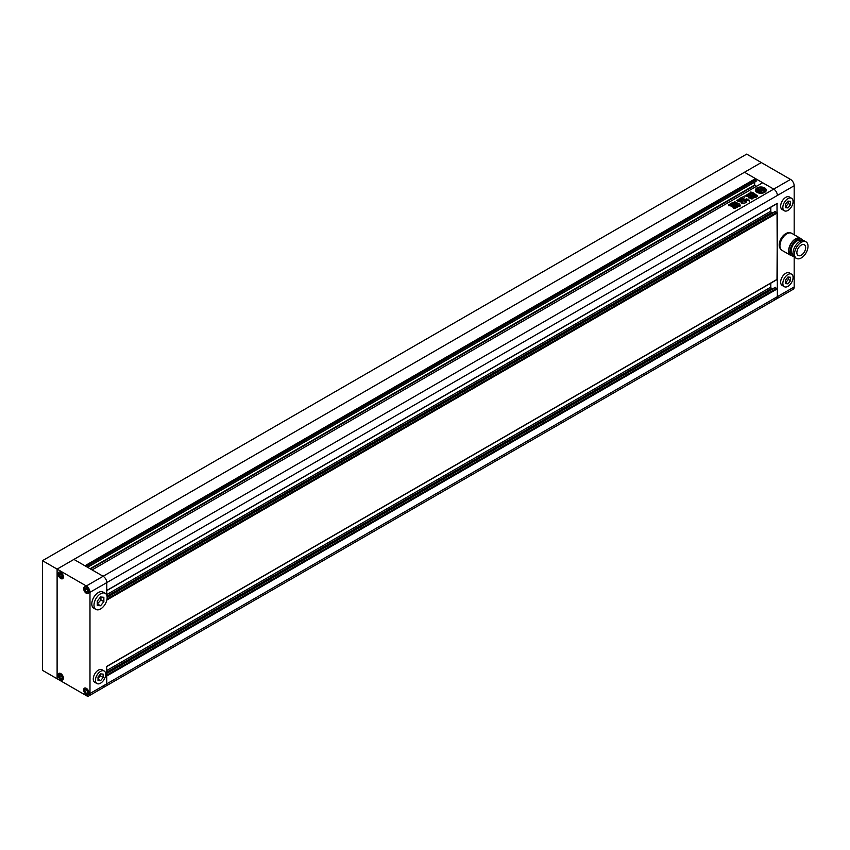 <?xml version="1.0" encoding="UTF-8"?>
<svg xmlns="http://www.w3.org/2000/svg" width="850" height="850" viewBox="0 0 850 850"><rect width="100%" height="100%" fill="white"/><g stroke="black" fill="none" stroke-linecap="round" stroke-linejoin="round"><path stroke-width="1.27" d="M97.282 604.031L100.938 599.972L100.938 597.019M98.016 678.555L100.204 675.824L100.204 674.326M86.689 689.924L87.794 691.857M84.873 691.549L86.328 693.366L87.794 693.228L87.794 691.284L86.328 689.467L84.873 689.594L84.873 691.549L86.689 690.487M86.328 694.365A3.612 2.083 -120 0 0 88.134 694.546A3.612 2.083 -120 0 0 88.687 691.645A3.612 2.083 -120 0 0 86.328 688.457A3.612 2.083 -120 0 0 84.522 688.287A3.612 2.083 -120 0 0 83.969 691.178A3.612 2.083 -120 0 0 86.328 694.365M87.794 692.516L86.328 693.366M61.126 675.155L62.22 677.089M62.22 676.526L60.764 674.709L59.298 674.836L59.298 676.781L60.764 678.597L62.22 678.47L62.22 676.526M60.764 679.607A3.612 2.083 -120 0 0 62.571 679.787A3.612 2.083 -120 0 0 63.123 676.887A3.612 2.083 -120 0 0 60.764 673.699A3.612 2.083 -120 0 0 58.958 673.519A3.612 2.083 -120 0 0 58.395 676.419A3.612 2.083 -120 0 0 60.764 679.607M61.126 675.729L59.298 676.781M62.22 677.758L60.764 678.597M61.126 573.941L62.22 575.875M62.22 575.301L60.764 573.484L59.298 573.612L59.298 575.567L60.764 577.384L62.22 577.256L62.22 575.301M60.764 578.383A3.612 2.083 -120 0 0 62.571 578.563A3.612 2.083 -120 0 0 63.123 575.662A3.612 2.083 -120 0 0 60.764 572.486A3.612 2.083 -120 0 0 58.958 572.305A3.612 2.083 -120 0 0 58.395 575.195A3.612 2.083 -120 0 0 60.764 578.383M61.126 574.515L59.298 575.567M62.22 576.534L60.764 577.384M86.689 588.699L87.794 590.633M84.873 590.325L86.328 592.142L87.794 592.014L87.794 590.059L86.328 588.242L84.873 588.381L84.873 590.325L86.689 589.273M86.328 593.151A3.612 2.083 -120 0 0 88.134 593.321A3.612 2.083 -120 0 0 88.687 590.431A3.612 2.083 -120 0 0 86.328 587.244A3.612 2.083 -120 0 0 84.522 587.063A3.612 2.083 -120 0 0 83.969 589.964A3.612 2.083 -120 0 0 86.328 593.151M87.794 591.303L86.328 592.142M100.204 675.824L103.126 677.514L103.126 674.103L100.576 673.88L98.016 677.057L98.016 680.468L100.576 680.691L103.126 677.514M98.016 679.214L100.576 680.691M104.189 671.022L102 669.758A7.236 4.176 120 0 0 95.827 672.382A7.236 4.176 120 0 0 94.764 682.284L96.953 683.549A7.236 4.176 120 0 0 103.126 680.924A7.236 4.176 120 0 0 104.189 671.022A7.236 4.176 120 0 0 98.016 673.646A7.236 4.176 120 0 0 96.953 683.549M100.938 599.972L103.859 601.662L103.859 597.284L100.576 596.987L97.282 601.077L97.282 605.466L100.576 605.753L103.859 601.662M97.654 604.063L100.576 605.753M105.219 593.321L103.031 592.057A9.297 5.366 120 0 0 95.094 595.425A9.297 5.366 120 0 0 93.734 608.154L95.922 609.418A9.297 5.366 120 0 0 103.859 606.05A9.297 5.366 120 0 0 105.219 593.321A9.297 5.366 120 0 0 97.282 596.689A9.297 5.366 120 0 0 95.922 609.418M106.675 666.602L106.781 683.825A5.164 2.986 60 0 1 105.708 686.184A5.164 2.986 -120 0 0 106.781 683.825L106.42 675.346M106.675 590.686L106.781 582.601L89.983 592.301A5.164 2.986 -120 0 0 86.328 585.979L103.126 576.279A5.164 2.986 60 0 1 106.781 582.601A5.164 2.986 -120 0 0 103.126 576.279L73.907 559.406L744.494 172.252L755.533 178.617L84.936 565.771L73.907 559.406L57.109 569.107L57.109 678.768L57.109 569.107L42.5 560.671L42.5 670.331L86.328 695.629A5.164 2.986 -120 0 0 88.91 695.884A5.164 2.986 -120 0 0 89.983 693.526L777.367 296.661A5.164 2.986 60 0 1 776.305 299.03A5.164 2.986 -120 0 0 777.367 296.661L777.006 203.501M60.764 578.51A3.772 2.178 -120 0 0 62.645 578.701A3.772 2.178 -120 0 0 63.229 575.673A3.772 2.178 -120 0 0 60.764 572.358A3.772 2.178 -120 0 0 58.873 572.167A3.772 2.178 -120 0 0 58.299 575.184A3.772 2.178 -120 0 0 60.764 578.51M60.764 679.734A3.772 2.178 -120 0 0 62.645 679.915A3.772 2.178 -120 0 0 63.229 676.898A3.772 2.178 -120 0 0 60.764 673.572A3.772 2.178 -120 0 0 58.873 673.391A3.772 2.178 -120 0 0 58.299 676.409A3.772 2.178 -120 0 0 60.764 679.734M86.328 694.492A3.772 2.178 -120 0 0 88.219 694.684A3.772 2.178 -120 0 0 88.793 691.656A3.772 2.178 -120 0 0 86.328 688.341A3.772 2.178 -120 0 0 84.448 688.149A3.772 2.178 -120 0 0 83.863 691.167A3.772 2.178 -120 0 0 86.328 694.492M86.328 593.268A3.772 2.178 -120 0 0 88.219 593.459A3.772 2.178 -120 0 0 88.793 590.442A3.772 2.178 -120 0 0 86.328 587.116A3.772 2.178 -120 0 0 84.448 586.925A3.772 2.178 -120 0 0 83.863 589.953A3.772 2.178 -120 0 0 86.328 593.268M89.983 592.301L89.983 693.526M42.5 560.671L746.693 154.116L761.303 162.552L57.109 569.107L86.328 585.979M794.176 234.717L794.176 185.746L777.367 195.447A5.164 2.986 -120 0 0 773.723 189.114L103.126 576.279L92.098 569.904L762.684 182.75L773.723 189.114A5.164 2.986 60 0 1 777.367 195.447L106.781 582.601L106.781 595.287M764.692 187.914A5.419 3.134 0 0 0 758.784 187.234A5.419 3.134 0 0 0 755.438 190.134A5.419 3.134 0 0 0 757.031 192.344A5.419 3.134 0 0 0 762.939 193.024A5.419 3.134 0 0 0 766.286 190.134A5.419 3.134 0 0 0 764.692 187.914M766.275 190.336A5.419 3.134 0 0 0 764.692 188.339A5.419 3.134 0 0 0 758.954 187.616A5.419 3.134 0 0 0 755.448 190.336M759.804 190.719L759.178 190.846A2.242 1.296 0 0 1 759.05 190.421A2.242 1.296 0 0 1 759.666 189.529L762.089 190.931L760.314 192.366A2.773 1.604 0 0 1 760.463 192.854M762.344 189.423L761.313 189.518L763.119 189.465L761.961 188.87A3.103 1.796 0 0 0 759.889 189.136A2.465 1.424 0 0 0 760.144 188.498A2.465 1.424 0 0 0 759.868 187.839A4.08 2.359 0 0 0 756.904 189.55A2.465 1.424 0 0 0 759.135 189.571A3.103 1.796 0 0 0 758.646 190.528A3.103 1.796 0 0 0 758.678 190.761L759.709 191.431L760.654 190.878L759.73 190.559M759.518 192.355A4.08 2.359 0 0 1 757.977 191.792A4.08 2.359 0 0 1 756.808 190.389L756.808 190.804A4.08 2.359 0 0 0 757.977 192.217A4.08 2.359 0 0 0 759.518 192.78L759.518 192.355A1.711 0.988 0 0 0 759.124 192.004L757.987 191.346A1.498 0.861 0 0 1 757.552 190.74A1.498 0.861 0 0 1 757.701 190.368L757.701 190.782A1.498 0.861 0 0 0 757.605 190.952M734.687 204.329L735.611 204.871L732.264 206.794L731.34 206.263L734.687 204.329L735.611 205.286M732.264 206.794L731.34 206.263L734.687 204.754M738.884 205.966L737.481 206.901M737.545 207.06L734.676 208.516L733.401 208.165M733.539 208.377L737.609 205.604L738.671 206.221M750.879 195.712L748.414 193.874L751.018 195.638M751.071 195.606L750.327 197.147L750.348 196.021M752.494 198.815L750.327 197.561L750.348 196.446L750.327 197.561L752.664 198.719L751.304 198.932L748.733 197.444L748.627 196.541L748.733 197.444M748.627 196.541L749.477 196.053L748.627 196.541M749.158 195.861L746.736 196.552L745.025 195.458M745.184 195.659L748.053 195.032L747.416 195.851L746.502 194.905M748.053 195.032L747.235 194.554L748.414 193.874M754.024 195.043L756.096 196.233L756.064 196.998L756.096 196.233L754.024 195.043L752.728 195.064L750.635 196.998L752.707 198.188L756.064 196.998M737.332 203.033L734.74 201.737L733.338 202.544L738.958 205.445L739.309 206.316L740.52 205.53L738.862 203.405L736.95 203.023M739.309 206.199L738.958 205.445M746.714 200.547L746.938 199.931L749.232 200.929L749.403 200.196L746.629 200.366M749.232 200.929L749.403 200.196L747.798 199.835M743.963 200.866L743.059 199.197L741.094 199.144L742.39 201.907L741.062 202.821M742.135 200.674L742.39 201.524M744.26 200.823L746.459 200.929M746.162 201.238L745.269 201.758M741.2 203.033L744.451 203.086L745.896 202.683L745.312 201.917L746.13 202.534M741.614 202.087L741.296 200.759L741.614 201.663L741.296 200.759L738.14 201.121M738.204 201.301L738.459 200.621C738.331 201.641 739.383 201.992 741.614 201.663M748.68 194.129L749.923 192.992L751.209 193.439L750.518 192.344M757.414 196.456L754.874 194.374L752.176 194.576L754.046 193.29L752.919 192.631L750.72 192.015L750.571 192.578M754.874 194.374L752.176 194.151M754.874 193.949L757.414 195.829M757.414 196.031L754.279 194.831L751.294 195.213L748.68 193.704L749.923 192.992M751.209 193.439L750.975 194.023L749.923 193.417M747.915 199.028L746.226 200.111L743.176 198.571L740.658 199.559M740.658 199.421L737.651 201.067L736.536 200.419M736.706 200.643L742.263 197.2L743.952 196.584L744.249 197.646L743.952 196.584L742.252 197.136M746.13 198.773L747.575 199.336M736.897 205.604L733.55 207.528L732.626 206.996L735.972 205.073L737.12 205.339M733.55 207.528L732.626 206.996L735.972 205.073M728.939 205.881L728.864 204.701L731.967 202.916L733.263 202.959L734.379 204.308L733.263 202.959M734.379 204.308L731.276 206.093L728.939 205.456L728.864 204.701L728.939 205.456M754.651 182.176L754.651 185.024L756.479 186.331M756.117 181.231L87.497 567.247L756.117 181.231L756.117 179.711L86.179 566.493M85.595 566.153L755.533 179.371L756.117 179.711M755.533 178.617L755.533 179.371M103.126 685.929A5.164 2.986 -120 0 0 105.708 686.184L88.91 695.884M775.179 287.555L777.367 288.819L777.367 296.661L794.176 286.96L794.176 256.87M770.801 283.178L770.801 287.13A1.031 0.595 -120 0 0 771.524 288.394L772.469 288.947M775.179 211.639L777.367 212.904L777.006 279.416M770.801 207.262L770.801 211.214A1.031 0.595 -120 0 0 771.524 212.479L772.469 213.031M746.938 200.345L747.798 200.26M749.232 201.354L749.403 200.611M743.963 201.291L743.059 199.612L741.157 199.389M744.26 201.248L744.855 200.483M746.162 201.663L744.855 200.908M741.359 202.927L742.39 201.907M742.39 201.726L742.135 201.089L742.39 201.726M738.459 201.046L739.234 200.515M741.296 201.174L739.234 200.94M740.52 205.955L738.862 203.819L737.332 203.458M738.958 205.87L739.309 206.624M736.95 203.447L734.74 202.162L733.338 202.969M756.064 197.413L756.096 196.658M750.699 196.658L752.728 195.064M752.006 196.265L753.015 196.01L752.006 196.265L752.293 196.849L752.739 195.84M752.792 196.711L753.801 196.881L753.514 196.297M753.567 197.338L754.577 197.327L754.301 196.743L753.567 197.168L754.301 196.743M754.024 195.468L752.728 195.489M754.046 193.715L752.919 192.631M752.919 193.046L750.72 192.44M748.627 196.966L748.733 197.869M745.184 196.084L746.502 195.319M748.053 195.458L747.416 195.851L748.053 195.319M748.414 194.289L747.235 194.979M736.833 200.568L740.796 197.859M742.263 197.625L740.796 198.284M744.249 197.742L743.952 196.998M746.13 199.197L746.374 198.634M747.575 199.761L746.374 199.059M733.614 208.324L737.609 205.604M738.671 206.635L737.609 206.019M736.897 206.019L735.972 205.488M728.864 205.126L731.967 202.916M731.967 203.341L733.263 203.384M734.379 204.722L734.294 203.979M730.777 204.829L731.202 205.498L732.604 204.266L730.777 204.829L732.179 204.021M764.926 190.336A4.08 2.359 0 0 1 764.947 190.549A4.08 2.359 0 0 1 760.463 192.897L760.463 192.472A4.08 2.359 0 0 0 764.947 190.134A4.08 2.359 0 0 0 764.926 189.901A2.773 1.604 0 0 1 764.012 189.816L762.237 190.836L759.826 189.444A2.242 1.296 0 0 1 762.099 189.157L762.344 189.242M762.163 190.018L761.313 189.518A2.242 1.296 0 0 0 760.24 189.678M762.163 190.432L763.119 189.465M758.753 190.081A2.465 1.424 0 0 1 756.904 189.975L756.904 189.55M758.668 190.74A3.103 1.796 0 0 0 758.646 190.952A3.103 1.796 0 0 0 758.678 191.186L759.709 191.431M759.709 191.856L760.654 190.878M759.082 190.634A2.242 1.296 0 0 1 759.666 189.954L759.666 189.529M759.666 189.954L761.717 191.133M760.463 192.472A2.773 1.604 0 0 0 760.463 192.451A2.773 1.604 0 0 0 760.314 191.941M762.981 188.891L762.981 188.477A1.498 0.861 0 0 0 761.271 188.307L761.271 188.732A1.498 0.861 0 0 1 762.981 188.891L764.107 189.55A1.711 0.988 0 0 0 764.713 189.773L764.713 189.348A4.08 2.359 0 0 0 761.303 187.786L761.303 188.211A1.445 0.829 0 0 1 761.313 188.222M762.981 188.477L764.107 189.125A1.711 0.988 0 0 0 764.713 189.348M756.808 190.389A1.445 0.829 0 0 0 757.701 190.368M787.961 210.417A7.236 4.176 -60 0 1 784.348 210.768A7.236 4.176 -60 0 1 783.243 204.977A7.236 4.176 -60 0 1 787.961 198.602A7.236 4.176 -60 0 1 791.573 198.252A7.236 4.176 -60 0 1 792.689 204.042A7.236 4.176 -60 0 1 787.961 210.417M791.573 198.252L789.384 196.988A7.236 4.176 120 0 0 785.772 197.338A7.236 4.176 120 0 0 781.044 203.713A7.236 4.176 120 0 0 782.159 209.504L784.348 210.768M787.961 286.333A7.236 4.176 -60 0 1 784.348 286.684A7.236 4.176 -60 0 1 783.243 280.893A7.236 4.176 -60 0 1 787.961 274.518A7.236 4.176 -60 0 1 791.573 274.168A7.236 4.176 -60 0 1 792.689 279.958A7.236 4.176 -60 0 1 787.961 286.333M791.573 274.168L789.384 272.892A7.236 4.176 120 0 0 785.772 273.254A7.236 4.176 120 0 0 781.044 279.629A7.236 4.176 120 0 0 782.159 285.419L784.348 286.684M780.576 248.859A9.297 5.366 -60 0 1 779.864 241.273A9.297 5.366 -60 0 1 785.772 233.612A9.297 5.366 -60 0 1 789.809 232.879M801.253 255.202A6.194 3.581 120 0 0 805.311 249.741A6.194 3.581 120 0 0 804.355 244.779A6.194 3.581 120 0 0 801.253 245.087A6.194 3.581 120 0 0 797.204 250.548A6.194 3.581 120 0 0 798.161 255.51A6.194 3.581 120 0 0 801.253 255.202M806.034 241.867L804.578 241.028A9.552 5.514 120 0 0 799.797 241.496A9.552 5.514 120 0 0 793.549 249.921A9.552 5.514 120 0 0 795.016 257.571L796.482 258.421A9.552 5.514 120 0 0 801.253 257.943A9.552 5.514 120 0 0 807.5 249.528A9.552 5.514 120 0 0 806.034 241.867A9.552 5.514 120 0 0 801.253 242.346A9.552 5.514 120 0 0 795.016 250.761A9.552 5.514 120 0 0 796.482 258.421M801.327 240.816L800.934 240.593A8.107 4.686 120 0 0 796.875 240.996A8.107 4.686 120 0 0 791.573 248.136A8.107 4.686 120 0 0 792.816 254.639L793.209 254.862M802.825 240.582A9.509 5.482 120 0 0 801.624 239.381L800.307 238.627A9.509 5.482 120 0 0 795.558 239.094A9.509 5.482 120 0 0 789.352 247.467A9.509 5.482 120 0 0 790.808 255.085L792.126 255.839A9.509 5.482 120 0 0 793.762 256.286M801.624 239.381A9.509 5.482 120 0 0 796.875 239.849A9.509 5.482 120 0 0 790.67 248.232A9.509 5.482 120 0 0 792.126 255.839M801.539 239.328A9.818 5.663 120 0 0 800.466 238.351L791.775 233.336A9.818 5.663 120 0 0 786.866 233.824A9.818 5.663 120 0 0 780.459 242.473A9.818 5.663 120 0 0 781.957 250.336L790.649 255.351A9.818 5.663 120 0 0 792.03 255.797M800.466 238.351A9.818 5.663 120 0 0 795.558 238.839A9.818 5.663 120 0 0 789.151 247.488A9.818 5.663 120 0 0 790.649 255.351M790.521 179.414L761.303 162.552L744.494 172.252L773.723 189.114L790.521 179.414A5.164 2.986 60 0 1 794.176 185.746M773.723 298.775A5.164 2.986 -120 0 0 776.305 299.03L793.103 289.329A5.164 2.986 60 0 0 794.176 286.96M787.961 283.836L785.411 283.603L785.411 280.203L787.961 277.015L790.521 277.249L790.521 280.649L787.961 283.836L785.772 282.572L788.332 279.384L788.332 277.047M790.521 280.649L788.332 279.384M785.411 204.287L787.961 201.099L790.521 201.333L790.521 204.744L787.961 207.921L785.411 207.687L785.411 204.287M787.961 207.921L785.772 206.656L788.332 203.469L788.332 201.131M790.521 204.744L788.332 203.469M106.781 590.452L777.367 203.288M90.493 568.979L754.874 185.406M90.058 568.724L754.651 185.024M106.781 675.984L777.367 288.819M106.781 675.134L777.006 288.182M106.781 673.444L775.54 287.342M106.781 672.18L771.524 288.394M106.781 670.491L770.801 287.13M106.781 666.357L777.367 279.204M106.845 600.026L777.367 212.904M107.026 599.08L777.006 212.266M107.142 597.327L775.54 211.427M107.015 596.137L771.524 212.479M106.781 594.586L770.801 211.214M85.053 687.979L84.522 688.287M59.489 673.211L58.958 673.519M59.489 571.997L58.958 572.305M85.053 586.755L84.522 587.063M88.676 593.013L88.134 593.321M63.102 578.255L62.571 578.563M63.102 679.479L62.571 679.787M88.676 694.237L88.134 694.546M106.781 590.622L777.261 203.522M87.593 567.301L756.054 181.369M105.708 686.184L776.305 299.03M106.781 673.274L775.285 287.321M106.781 666.538L777.261 279.438M107.142 597.157L775.285 211.406"/></g></svg>
